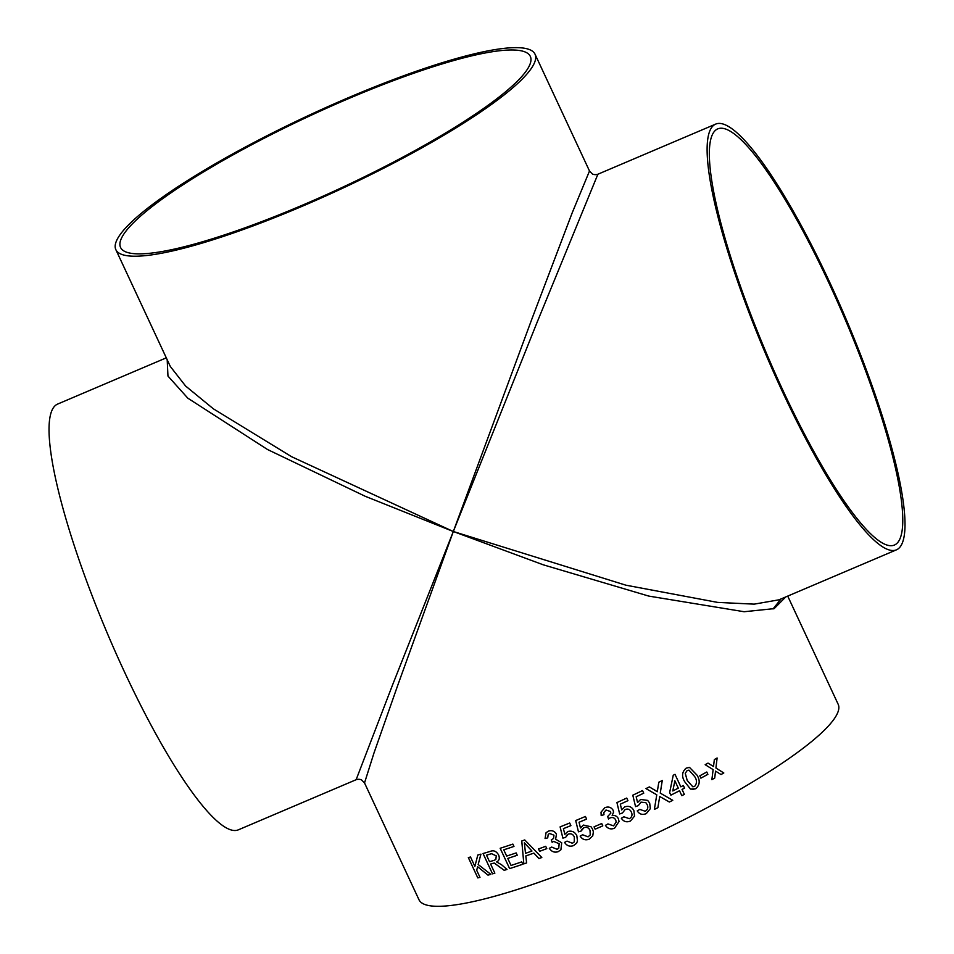 <?xml version="1.0" encoding="UTF-8"?>
<svg xmlns="http://www.w3.org/2000/svg" width="954" height="954" viewBox="0 0 954 954"><rect width="100%" height="100%" fill="white"/><g stroke="black" fill="none" stroke-linecap="round" stroke-linejoin="round"><path stroke-width="1.43" d="M356.128 779.716L392.786 684.352L453.317 531.509L397.937 684.769L373.944 753.111L364.523 782.936L361.459 779.847C359.789 779.168 358.012 779.12 356.128 779.716L238.512 829.765A231.262 43.836 -113 0 1 124.282 671.509A231.262 43.836 -113 0 1 57.431 404.162L166.294 357.845M115.851 249.662A231.262 40.175 -25 0 0 301.75 206.469A231.262 40.175 -25 0 0 535.027 54.199A231.262 40.175 -25 0 0 308.464 115.517A231.262 40.175 -25 0 0 115.851 249.662L170.313 366.467L185.601 386.024L213.398 408.837L291.59 456.704L453.317 531.509L365.227 496.283L267.525 449.513L187.819 398.176L167.964 376.067L167.2 359.789M302.287 205.241A226.05 39.269 -25 0 0 530.317 56.393A226.05 39.269 -25 0 0 308.846 116.34A226.05 39.269 -25 0 0 120.562 247.456A226.05 39.269 -25 0 0 302.287 205.241M785.75 596.93L774.159 608.628L744.108 611.729L648.803 596.095L543.279 564.816L453.317 531.509L531.986 318.719L572.161 212.921L589.5 171.004L592.553 174.093C594.223 174.773 596 174.82 597.896 174.224L536.971 322.631L453.317 531.509L625.872 585.184L717.658 602.403L754.209 604.144L778.977 599.816L896.581 549.778A231.262 43.836 -113 0 1 782.363 391.522A231.262 43.836 -113 0 1 715.512 124.175A231.262 43.836 -113 0 1 846.389 319.817A231.262 43.836 -113 0 1 896.581 549.778M580.139 836.109L582.632 834.762L588.081 836.849L590.264 834.905L590.001 830.374C588.69 827.631 586.638 826.748 583.836 827.726L581.189 831.006L578.458 831.828L575.691 820.547A231.262 40.175 155 0 0 585.41 816.469L586.627 819.069A231.262 40.175 155 0 1 579.042 822.265L580.461 827.953L583.478 825.079L591.003 826.76L592.565 829.109L593.376 831.852L592.756 835.883L589.155 839.198C585.374 840.569 582.357 839.532 580.139 836.109C582.369 839.52 585.374 840.557 589.167 839.186L592.768 835.871M364.523 782.936L418.985 899.741A231.262 40.175 -25 0 0 604.896 856.561A231.262 40.175 -25 0 0 838.172 704.279L787.718 596.095M492.514 873.852L483.046 853.532A231.262 40.175 155 0 0 490.332 851.362C493.659 850.014 496.438 851.242 498.656 855.058C499.92 858.373 499.24 860.675 496.629 861.939L501.542 864.729L507.015 869.44A231.262 40.175 155 0 1 504.189 870.322L494.255 863.072L493.039 863.322A231.262 40.175 155 0 1 490.606 864.05L494.864 873.16A231.262 40.175 155 0 1 492.514 873.852L483.07 853.532M509.627 868.605L500.158 848.285A231.262 40.175 155 0 0 512.87 844.087L513.967 846.425A231.262 40.175 155 0 1 503.748 849.823L506.669 856.072A231.262 40.175 155 0 0 516.174 852.924L517.259 855.261A231.262 40.175 155 0 1 507.755 858.421L511.034 865.457A231.262 40.175 155 0 0 521.719 861.891L522.816 864.241A231.262 40.175 155 0 1 509.627 868.605L500.182 848.285M523.841 863.883L521.755 840.999A231.262 40.175 155 0 0 524.76 839.937L541.812 857.515A231.262 40.175 155 0 1 538.938 858.564L533.858 853.091A231.262 40.175 155 0 1 525.809 855.941L526.608 862.929A231.262 40.175 155 0 1 523.841 863.883L521.778 840.987M546.809 848.619A231.214 40.163 155 0 1 539.606 851.302L538.509 848.965A231.262 40.175 155 0 0 545.712 846.293L546.809 848.631A231.262 40.175 155 0 1 539.594 851.314L538.521 848.965M549.313 848.297L551.71 847.08L557.112 849.31L558.758 848.201L559.139 843.741L553.654 841.404L552.139 842.31L551.305 839.866L553.547 838.483L553.952 835.203L549.576 833.474L548.216 834.38L547.715 837.874L545.068 838.566L546.058 832.711L548.407 831.161C551.794 830.016 554.477 830.994 556.468 834.13L555.633 839.21L561.703 842.764L560.916 849.764L558.114 851.695C554.465 852.84 551.531 851.707 549.313 848.297C551.555 851.695 554.489 852.828 558.126 851.672L560.916 849.764M564.577 842.394L567.034 841.106L572.424 843.276L574.308 841.845L574.296 836.896C572.984 834.154 570.945 833.247 568.19 834.154L565.591 837.362L562.884 838.125L560.093 826.891A231.262 40.175 155 0 0 569.681 823.016L570.897 825.627A231.262 40.175 155 0 1 563.409 828.644L564.84 834.321L567.809 831.518C571.828 830.445 574.833 831.828 576.824 835.68L577.492 841.082L576.562 843.264L573.497 845.626C569.765 846.913 566.795 845.84 564.577 842.394C566.807 845.828 569.776 846.902 573.509 845.614L576.562 843.253M595.129 829.181L594.044 826.832A231.262 40.175 155 0 0 601.712 823.529L602.797 825.866A231.262 40.175 155 0 1 595.129 829.181L594.044 826.832M605.432 825.353L607.96 823.922L613.541 825.854L616.201 822.038L615.724 819.975C614.448 817.709 612.563 817.029 610.083 817.936L608.497 818.973L607.674 816.505L610.846 813.082L610.5 811.52L605.993 810.018L603.799 812.665L603.965 814.692L601.199 815.598L601.02 812.188L604.824 807.716C608.354 806.309 611.12 807.156 613.112 810.244L613.553 812.104L612.17 815.539C615.056 815.121 617.119 816.207 618.395 818.806L619.051 821.477L614.531 828.239C610.727 829.67 607.686 828.716 605.432 825.353C607.686 828.704 610.727 829.658 614.531 828.227L619.051 821.477M621.34 818.246L623.868 816.779L629.366 818.687C631.989 817.101 632.645 814.883 631.321 812.033C630.01 809.29 627.947 808.467 625.12 809.564L622.437 813.011L619.659 813.965L616.928 802.576A231.262 40.175 155 0 0 626.73 798.057L627.947 800.656A231.262 40.175 155 0 1 620.315 804.186L621.71 809.934L624.763 806.881C628.865 805.558 631.906 806.81 633.885 810.65L634.529 816.147L630.439 821.036C626.611 822.586 623.582 821.656 621.34 818.246C623.582 821.644 626.611 822.575 630.439 821.036L634.529 816.135L633.885 810.638M631.309 812.033L631.309 812.033C630.01 809.29 627.935 808.467 625.12 809.564L622.437 812.999L619.659 813.953L616.928 802.564M637.224 810.912L639.752 809.397L645.214 811.258C647.826 809.636 648.458 807.406 647.134 804.556L645.87 802.696L640.981 802.135L638.309 805.629L635.555 806.619L632.8 795.207A231.262 40.175 155 0 0 642.531 790.556L643.747 793.168A231.262 40.175 155 0 1 636.175 796.793L637.582 802.541L640.611 799.452L647.683 800.406L649.686 803.137L650.342 808.658L646.287 813.619C642.483 815.205 639.466 814.299 637.224 810.912C639.466 814.299 642.483 815.193 646.287 813.607L650.33 808.646L649.674 803.137L647.683 800.406M645.93 788.588L656.769 794.801L645.941 788.588A231.262 40.175 155 0 0 649.4 786.907L657.282 791.725L658.809 782.244A231.262 40.175 155 0 0 662.267 780.503L660.263 793.132L672.773 800.311A231.262 40.175 155 0 1 669.362 802.016L659.715 796.495L657.866 807.704A231.262 40.175 155 0 1 654.361 809.409L656.781 794.801L656.018 794.372M680.834 786.823A231.262 40.175 155 0 0 683.35 785.524L684.567 788.123A231.262 40.175 155 0 1 682.05 789.435L684.352 794.384A231.262 40.175 155 0 1 681.824 795.684L679.522 790.735A231.262 40.175 155 0 1 670.853 795.159L669.636 792.559L673.238 775.244A231.262 40.175 155 0 0 675.003 774.326L680.834 786.823L674.991 774.338M684.71 781.743C681.478 776.401 681.943 771.881 686.129 768.173L689.48 767.386L697.064 775.185C700.308 780.515 699.854 785.035 695.716 788.743L690.481 789.077L684.71 781.743M700.892 778.154L699.795 775.817A231.262 40.175 155 0 0 706.783 772.001L707.88 774.338A231.262 40.175 155 0 1 700.892 778.154A231.214 40.163 155 0 0 707.856 774.338L706.771 772.001M711.863 779.668L713.139 769.616L705.173 764.703A231.262 40.175 155 0 0 708.023 763.117L713.509 766.527L714.343 759.575A231.262 40.175 155 0 0 717.11 758.001L715.941 768.042L723.812 772.967A231.262 40.175 155 0 1 721.033 774.541L715.572 771.142L714.701 778.094A231.262 40.175 155 0 1 711.863 779.668A231.214 40.163 155 0 0 714.689 778.094L715.548 771.142M477.811 877.907L468.331 857.586A231.262 40.175 155 0 0 470.513 857.014L474.877 866.375L477.799 855.034A231.262 40.175 155 0 0 480.935 854.14L478.169 864.515L490.833 874.341A231.262 40.175 155 0 1 487.995 875.14L477.608 866.721L476.702 870.298L479.981 877.334A231.262 40.175 155 0 1 477.811 877.907L468.366 857.574M782.888 390.293A226.05 42.858 -113 0 1 717.539 128.969A226.05 42.858 -113 0 1 845.482 320.198A226.05 42.858 -113 0 1 894.542 544.984A226.05 42.858 -113 0 1 782.888 390.293M781.04 598.933L773.002 608.998M474.877 866.375L477.823 855.011M490.821 874.329A231.214 40.163 155 0 1 488.031 875.128L477.608 866.721M479.981 877.322A231.214 40.163 155 0 1 477.835 877.883M707.999 763.117L713.509 766.527M717.086 758.001L715.917 768.042L723.788 772.978A231.214 40.163 155 0 1 721.033 774.541M689.48 767.386L697.052 775.185C700.284 780.515 699.842 785.035 695.704 788.743L692.127 789.53M688.955 770.128L687.19 770.534L685.27 773.289L687.202 780.432L692.807 786.776L694.619 786.406C697.088 783.461 697.088 780.157 694.619 776.484L688.967 770.128L687.178 770.534L685.246 773.277L687.19 780.432L692.819 786.776M679.522 790.735L679.51 790.735A231.214 40.163 155 0 1 670.853 795.147M683.338 785.524L684.555 788.123A231.214 40.163 155 0 1 682.038 789.435L684.34 794.384A231.214 40.163 155 0 1 681.824 795.684M674.883 780.813L672.785 790.949A231.262 40.175 155 0 0 678.306 788.135L674.883 780.813L672.797 790.949M653.693 789.363L657.282 791.725M662.255 780.503L660.251 793.12L672.761 800.299A231.214 40.163 155 0 1 669.35 802.016M659.715 796.495L657.866 807.704A231.214 40.163 155 0 1 654.361 809.397M645.858 802.696L640.969 802.135L638.309 805.629L635.543 806.607M642.531 790.556L643.735 793.156A231.214 40.163 155 0 1 636.163 796.781L637.57 802.541M627.935 800.656A231.214 40.163 155 0 1 620.303 804.186L620.315 804.186M616.201 822.014L615.724 819.975C614.448 817.697 612.563 817.018 610.083 817.924L608.497 818.961L607.674 816.493M610.846 813.07L610.5 811.508L605.993 810.018L603.81 812.653M603.977 814.68L601.199 815.587L601.02 812.176M613.553 812.116L612.17 815.539M602.797 825.866A231.214 40.163 155 0 1 595.141 829.169M590.264 834.905L590.013 830.362C588.701 827.631 586.638 826.736 583.848 827.714L581.69 829.539M581.201 830.994L578.458 831.816L575.691 820.535M586.615 819.069A231.214 40.163 155 0 1 579.054 822.253L579.042 822.265M574.32 841.833L574.308 836.885C572.996 834.142 570.957 833.236 568.19 834.142L566.354 835.477M565.591 837.35L562.896 838.113L560.105 826.879M570.897 825.615A231.214 40.163 155 0 1 563.42 828.632L563.409 828.644M558.758 848.201L559.151 843.73L553.666 841.392L552.151 842.299L551.317 839.854M553.547 838.483L553.964 835.191L549.587 833.462L548.228 834.368M547.727 837.862L545.08 838.554L546.07 832.699M541.812 857.503A231.214 40.163 155 0 1 538.962 858.54L533.87 853.079A231.214 40.163 155 0 1 525.833 855.929L525.833 855.929M526.608 862.929A231.214 40.163 155 0 1 523.853 863.871M531.974 851.028L524.366 842.799L525.511 853.329A231.262 40.175 155 0 0 531.95 851.04L524.354 842.811M513.956 846.413A231.214 40.163 155 0 1 503.772 849.811L503.772 849.811M517.259 855.249A231.214 40.163 155 0 1 507.778 858.409L507.778 858.409M522.804 864.229A231.214 40.163 155 0 1 509.651 868.593M507.003 869.428A231.214 40.163 155 0 1 504.213 870.31L494.279 863.048L493.063 863.31A231.214 40.163 155 0 1 490.63 864.026L490.606 864.05M494.852 873.16A231.214 40.163 155 0 1 492.538 873.828M495.83 859.53L496.271 855.857L491.537 853.663A231.214 40.163 155 0 1 486.504 855.178L489.521 861.7A231.262 40.175 155 0 0 494.029 860.353L495.83 859.53L496.247 855.881L491.513 853.687A231.262 40.175 155 0 1 486.48 855.189M535.027 54.199L589.5 171.004M715.512 124.175L597.896 174.224"/></g></svg>
